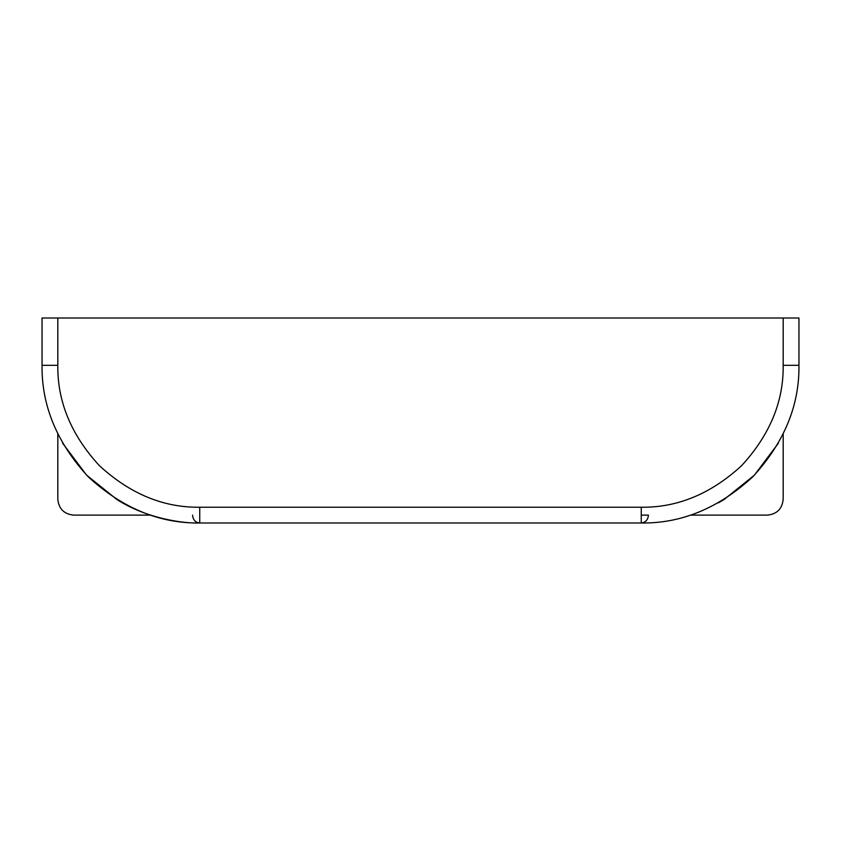 <?xml version="1.0" encoding="UTF-8"?>
<svg xmlns="http://www.w3.org/2000/svg" width="841" height="841" viewBox="0 0 841 841"><rect width="100%" height="100%" fill="white"/><g stroke="black" fill="none" stroke-linecap="round" stroke-linejoin="round"><path stroke-width="1.26" d="M73.588 515.112C64.074 514.114 58.817 508.858 57.819 499.344C58.817 508.858 64.074 514.114 73.588 515.112L150.497 515.112M767.413 515.112C776.926 514.114 782.183 508.858 783.181 499.344C782.183 508.858 776.926 514.114 767.413 515.112L690.503 515.112M783.181 499.344L783.181 434.04M57.819 499.344L57.819 434.04M778.346 443.249L754.377 475.176L724.259 499.386L754.377 475.176L778.346 443.249M641.263 515.112L648.432 515.112C647.969 519.864 645.583 522.492 641.263 522.997L641.588 522.997M718.414 502.834L724.259 499.386M122.618 502.855L116.741 499.386L86.623 475.176L62.655 443.249L86.623 475.176L116.741 499.386C146.912 518.929 184.526 523.649 199.738 522.997C195.417 522.492 193.031 519.864 192.568 515.112M57.819 365.309C57.335 401.525 71.191 434.976 99.385 465.662C130.071 493.856 163.522 507.712 199.738 507.228L641.263 507.228C677.478 507.712 710.929 493.856 741.615 465.662C769.809 434.976 783.665 401.525 783.181 365.309L783.181 318.003L798.95 318.003L798.95 365.309C799.486 405.551 784.096 442.723 752.769 476.815C718.677 508.143 681.504 523.533 641.263 522.997L199.738 522.997C159.496 523.533 122.323 508.143 88.231 476.815C56.904 442.723 41.514 405.551 42.05 365.309L42.05 318.003L57.819 318.003L57.819 365.309L42.05 365.309M783.181 318.003L57.819 318.003M783.181 365.309L798.95 365.309M641.263 507.228L641.263 522.997M199.738 507.228L199.738 522.997"/></g></svg>
